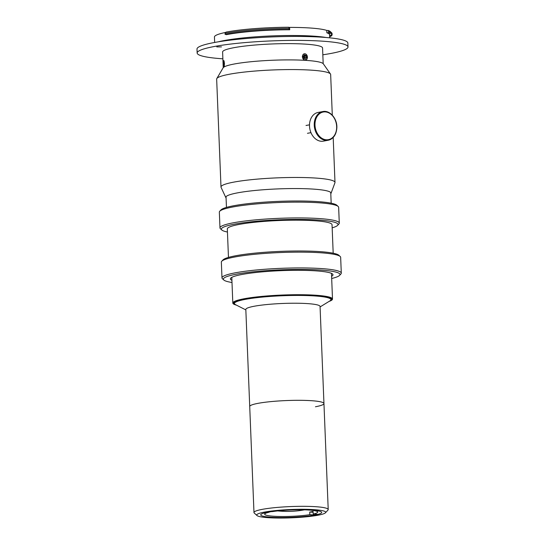 <?xml version="1.0" encoding="UTF-8"?>
<svg xmlns="http://www.w3.org/2000/svg" width="545" height="545" viewBox="0 0 545 545"><rect width="100%" height="100%" fill="white"/><g stroke="black" fill="none" stroke-linecap="round" stroke-linejoin="round"><path stroke-width="0.82" d="M257.015 515.55L254.277 513.063A37.149 4.483 -2.3 0 1 253.977 512.525A37.149 4.483 -2.3 0 1 275.205 507.613A37.149 4.483 -2.3 0 1 314.744 506.639A37.149 4.483 -2.3 0 1 328.213 509.548A37.149 4.483 -2.3 0 1 327.961 510.1L325.433 512.804A34.492 4.162 -2.3 0 1 304.035 517.028A34.492 4.162 -2.3 0 1 269.244 517.75A34.492 4.162 -2.3 0 1 257.015 515.55A34.492 4.162 -2.3 0 1 274.578 510.679A34.492 4.162 -2.3 0 1 313.157 509.589A34.492 4.162 -2.3 0 1 325.433 512.804M253.977 512.525L249.719 406.516A37.149 4.483 -2.3 0 1 270.947 401.604A37.149 4.483 -2.3 0 1 310.486 400.63A37.149 4.483 -2.3 0 1 323.955 403.538A37.149 4.483 -2.3 0 1 315.453 406.761M310.623 510.059A30.513 3.686 -2.3 0 1 321.693 512.443A30.513 3.686 -2.3 0 1 304.26 516.483A30.513 3.686 -2.3 0 1 271.778 517.28A30.513 3.686 -2.3 0 1 260.714 514.896A30.513 3.686 -2.3 0 1 278.148 510.856A30.513 3.686 -2.3 0 1 310.623 510.059M317.313 514.303L313.205 514.051L313.103 511.421A26.535 3.202 -2.3 0 1 311.515 511.741A26.535 3.202 -2.3 0 1 309.724 512.048L309.826 514.678A26.535 3.202 -2.3 0 1 281.029 516.503A26.535 3.202 -2.3 0 1 264.672 514.207A26.535 3.202 -2.3 0 1 269.155 512.225L269.148 511.993M268.16 512.164L269.155 512.225M309.826 514.678L313.934 514.93M309.724 512.048L313.13 512.252M279.129 510.76A26.535 3.202 -2.3 0 0 272.534 511.598L271.996 511.564M303.006 509.8A26.535 3.202 -2.3 0 1 317.694 512.075A26.535 3.202 -2.3 0 1 313.205 514.051M245.843 309.914L235.569 304.703A48.294 5.832 -2.3 0 1 234.432 303.517A48.294 5.832 -2.3 0 1 245.488 299.334A48.294 5.832 -2.3 0 1 298.905 295.438A48.294 5.832 -2.3 0 1 330.938 299.641A48.294 5.832 -2.3 0 1 329.902 300.908L320.079 306.93M254.331 306.222A37.149 4.483 -2.3 0 1 295.417 303.224A37.149 4.483 -2.3 0 1 320.058 306.454L323.955 403.545A37.149 4.483 -2.3 0 0 299.321 400.316A37.149 4.483 -2.3 0 0 258.228 403.307A37.149 4.483 -2.3 0 0 249.726 406.522L245.822 309.437A37.149 4.483 -2.3 0 1 254.331 306.222M234.929 304.301A49.084 5.927 -2.3 0 1 233.948 302.284A49.084 5.927 -2.3 0 1 244.855 298.769A49.084 5.927 -2.3 0 1 296.31 294.811A49.084 5.927 -2.3 0 1 331.319 298.374A49.084 5.927 -2.3 0 1 330.502 300.465M234.439 301.875A48.294 5.832 177.7 0 0 234.718 302.843M329.098 301.405A49.881 6.022 177.7 0 0 332.505 299.048A49.881 6.022 177.7 0 0 299.423 294.709A49.881 6.022 177.7 0 0 244.242 298.735A49.881 6.022 177.7 0 0 232.817 303.054A49.881 6.022 177.7 0 0 236.407 305.125M330.604 298.994A48.294 5.832 177.7 0 0 330.801 298.006M219.751 211.228L221.011 209.88A58.376 7.044 -2.3 0 1 233.982 205.697A58.376 7.044 -2.3 0 1 295.172 200.996A58.376 7.044 -2.3 0 1 336.803 205.227L338.173 206.473A59.698 7.208 177.7 0 0 295.594 202.141A59.698 7.208 177.7 0 0 233.015 206.95A59.698 7.208 177.7 0 0 219.751 211.228A59.698 7.208 177.7 0 0 219.342 212.121L219.976 227.912A59.698 7.208 -2.3 0 1 233.648 222.742A59.698 7.208 -2.3 0 1 299.689 217.932A59.698 7.208 -2.3 0 1 339.283 223.123A59.698 7.208 -2.3 0 1 338.874 224.015L337.614 225.364A58.376 7.044 177.7 0 0 302.604 219.437A58.376 7.044 177.7 0 0 234.718 224.118A58.376 7.044 177.7 0 0 221.822 230.01A58.376 7.044 177.7 0 0 227.442 232.034M339.283 223.123L338.649 207.332A59.698 7.208 177.7 0 0 338.173 206.473M332.171 227.83A58.376 7.044 177.7 0 0 337.614 225.364M228.464 257.417L227.32 228.934A52.402 6.329 -2.3 0 1 239.316 224.397A52.402 6.329 -2.3 0 1 297.291 220.173A52.402 6.329 -2.3 0 1 332.041 224.731L333.186 253.207M221.761 261.232L223.021 259.883A58.376 7.044 -2.3 0 1 235.992 255.7A58.376 7.044 -2.3 0 1 297.182 251A58.376 7.044 -2.3 0 1 338.813 255.23L340.175 256.477A59.698 7.208 177.7 0 0 297.604 252.144A59.698 7.208 177.7 0 0 235.018 256.954A59.698 7.208 177.7 0 0 221.761 261.232A59.698 7.208 177.7 0 0 221.352 262.125L221.985 277.916A59.698 7.208 -2.3 0 1 235.658 272.745A59.698 7.208 -2.3 0 1 301.692 267.936A59.698 7.208 -2.3 0 1 341.293 273.127A59.698 7.208 -2.3 0 1 340.884 274.019L339.617 275.368A58.376 7.044 177.7 0 0 304.614 269.448A58.376 7.044 177.7 0 0 236.728 274.121A58.376 7.044 177.7 0 0 223.832 280.021A58.376 7.044 177.7 0 0 231.993 282.494M341.293 273.127L340.659 257.335A59.698 7.208 177.7 0 0 340.175 256.477M331.68 278.495A58.376 7.044 177.7 0 0 339.617 275.368M231.904 280.307A51.346 6.199 -2.3 0 1 230.739 278.127A51.346 6.199 -2.3 0 1 242.144 274.448A51.346 6.199 -2.3 0 1 295.962 270.313A51.346 6.199 -2.3 0 1 332.579 274.04A51.346 6.199 -2.3 0 1 331.592 276.301M231.666 277.446A50.017 6.036 177.7 0 0 231.816 277.964M331.496 273.958A50.017 6.036 177.7 0 0 331.605 273.427M223.832 280.021L222.462 278.774A59.698 7.208 -2.3 0 1 221.985 277.916M221.822 230.01L220.453 228.771A59.698 7.208 -2.3 0 1 219.976 227.912M332.293 115.159L330.658 74.529A57.048 6.887 177.7 0 0 330.468 74.004L323.308 63.806A50.283 6.07 177.7 0 0 288.278 59.902A50.283 6.07 177.7 0 0 234.507 63.956A50.283 6.07 177.7 0 0 223.123 67.832L216.808 78.569A57.048 6.887 177.7 0 0 216.658 79.107L220.991 187.01A57.048 6.887 177.7 0 0 221.072 187.357L225.868 197.678A52.667 6.356 177.7 0 0 226.08 197.992M330.468 74.004A57.048 6.887 177.7 0 0 290.723 69.569A57.048 6.887 177.7 0 0 229.718 74.168A57.048 6.887 177.7 0 0 216.808 78.569M330.801 193.782A52.667 6.356 177.7 0 0 330.985 193.455L334.937 182.779A57.048 6.887 177.7 0 0 334.991 182.432A57.048 6.887 177.7 0 0 297.154 177.472A57.048 6.887 177.7 0 0 234.05 182.071A57.048 6.887 177.7 0 0 220.991 187.01M330.985 193.455A52.667 6.356 177.7 0 0 297.345 188.563A52.667 6.356 177.7 0 0 237.845 192.801A52.667 6.356 177.7 0 0 225.868 197.678M322.817 111.561L318.089 112.44A14.592 11.125 79.5 0 0 309.505 124.921A14.592 11.125 79.5 0 0 323.423 141.135L328.151 140.256A14.592 11.125 -100.5 0 1 314.233 124.042A14.592 11.125 -100.5 0 1 322.817 111.561C329.807 109.927 337.335 118.626 336.858 127.721C336.36 134.656 333.465 138.832 328.151 140.256A14.592 11.125 -100.5 0 0 336.735 127.775M303.64 55.713L306.004 55.277L306.692 57.457L303.674 58.015M306.004 55.277L304.246 54.773L303.177 56.448L303.865 58.628L305.622 59.133L306.692 57.457M304.621 60.086A3.236 2.466 79.5 0 0 307.407 57.661A3.236 2.466 79.5 0 0 305.241 53.819A3.236 2.466 79.5 0 0 302.455 56.237A3.236 2.466 79.5 0 0 304.621 60.086M223.852 67.049A3.236 0.552 -91.1 0 0 224.37 63.976A3.236 0.552 -91.1 0 0 223.784 60.584A3.236 0.552 -91.1 0 0 223.593 60.727A3.236 0.552 -91.1 0 0 223.266 63.826A3.236 0.552 -91.1 0 0 223.709 66.906A3.236 0.552 -91.1 0 0 223.852 67.049M223.995 61.885L224.029 65.856L223.641 65.741L223.423 63.697L223.6 61.769L223.995 61.885M224.179 63.683L223.423 63.697M223.559 63.697A3.978 0.674 -91.1 0 0 223.688 65.754M221.488 46.897L216.794 46.884L221.488 46.897M222.878 58.812A75.489 9.115 -2.3 0 1 197.154 53.015A75.489 9.115 -2.3 0 1 214.437 46.475A75.489 9.115 -2.3 0 1 297.938 40.391A75.489 9.115 -2.3 0 1 348.01 46.952A75.489 9.115 -2.3 0 1 330.72 53.492A75.489 9.115 -2.3 0 1 322.831 54.793M197.154 53.015L196.99 49.064A75.489 9.115 -2.3 0 1 214.28 42.524A75.489 9.115 -2.3 0 1 297.781 36.44A75.489 9.115 -2.3 0 1 347.846 43.007L348.01 46.952M218.232 41.836A62.219 7.507 -2.3 0 1 224.39 40.514A62.219 7.507 -2.3 0 1 326.101 37.503M226.046 34.24L226.284 34.682A57.579 6.949 -2.3 0 1 227.715 34.41A57.579 6.949 -2.3 0 1 289.708 29.771L288.836 29.45M214.655 42.456L214.437 37.026A57.579 6.949 -2.3 0 1 225.834 32.387M332.109 34.676L332.069 33.62A60.1 7.255 177.7 0 0 331.592 32.761A60.1 7.255 177.7 0 0 329.616 31.699L328.41 30.588L328.499 32.843L329.664 32.755A60.1 7.255 -2.3 0 1 332.109 34.676A60.1 7.255 -2.3 0 1 329.677 36.856M329.636 35.8A60.1 7.255 177.7 0 0 331.932 34.158M329.664 32.755L329.616 31.699M226.7 31.985A58.771 7.092 -2.3 0 1 288.721 27.25L289.143 28.395A60.1 7.255 177.7 0 0 225.732 33.238A60.1 7.255 177.7 0 0 225.071 33.368L226.052 32.107A58.771 7.092 -2.3 0 1 226.7 31.985M223.464 61.115L224.479 63.397L224.029 67.008M223.232 67.675L222.605 51.993A50.017 6.036 -2.3 0 1 234.057 47.66A50.017 6.036 -2.3 0 1 289.381 43.627A50.017 6.036 -2.3 0 1 322.558 47.974L323.185 63.663M307.38 57.872L302.312 56.809L307.223 55.958M288.741 27.325L289.613 27.4A57.579 6.949 -2.3 0 1 326.768 30.431L328.294 30.479A58.771 7.092 -2.3 0 1 330.222 31.515L331.592 32.761M226.052 34.471L225.112 34.417A60.1 7.255 -2.3 0 1 289.191 29.45L288.843 29.6M289.191 29.45L289.143 28.395M225.112 34.417L225.071 33.368M330.434 33.068A58.771 7.092 -2.3 0 1 329.221 34.035M328.499 32.843L326.864 32.802A57.579 6.949 -2.3 0 1 329.596 34.778L329.718 37.837M336.66 127.646A14.061 10.716 79.5 0 0 326.155 111.998A14.061 10.716 79.5 0 0 314.983 124.049A14.061 10.716 79.5 0 0 325.488 139.69A14.061 10.716 79.5 0 0 336.66 127.646M289.613 27.4L289.708 29.771M326.864 32.802L326.768 30.431M277.712 510.91A92.868 92.868 0 0 0 304.43 509.841M328.213 509.548L323.955 403.538M330.938 299.641L330.883 298.319M234.432 303.517L234.377 302.196M331.476 273.372L332.505 299.048M231.789 277.371L232.817 303.054M331.176 203.203L330.747 192.508M226.454 207.413L226.025 196.718M333.186 137.456L334.991 182.432M307.462 133.307L310.963 132.653M306.011 125.479L309.505 124.832M226.556 34.573L226.536 34.151"/></g></svg>
